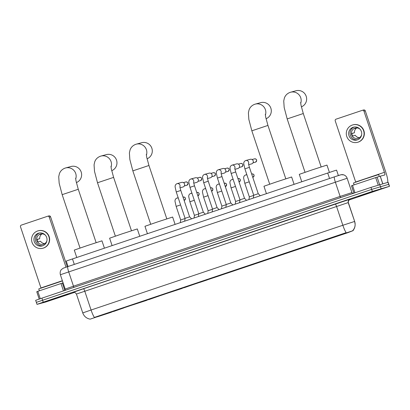 <?xml version="1.0" encoding="UTF-8"?>
<svg xmlns="http://www.w3.org/2000/svg" width="410" height="410" viewBox="0 0 410 410"><rect width="100%" height="100%" fill="white"/><g stroke="black" fill="none" stroke-linecap="round" stroke-linejoin="round"><path stroke-width="0.61" d="M322.393 241.07L348.864 232.188L322.393 241.07M132.717 304.917L159.188 296.03L132.717 304.917M168.054 293.022L194.524 284.135L168.054 293.022M287.056 252.965L313.522 244.083L287.056 252.965M97.38 316.812L123.851 307.925L97.38 316.812M207.388 279.866L199.895 282.377L207.388 279.866M221.118 275.243L213.625 277.76L221.118 275.243M234.848 270.62L227.355 273.137L234.848 270.62M248.578 266.003L241.085 268.514L248.578 266.003M262.303 261.38L254.815 263.896L262.303 261.38M276.032 256.757L268.54 259.274L276.032 256.757M211.77 278.221L204.282 280.737L211.77 278.221M225.5 273.598L218.007 276.114L225.5 273.598M239.23 268.981L231.737 271.492L239.23 268.981M252.96 264.358L245.467 266.869L252.96 264.358M266.684 259.735L259.197 262.251L266.684 259.735M280.414 255.117L272.922 257.629L280.414 255.117M90.21 319.134L353.179 230.615L347.567 232.783L90.21 319.134M353.056 230.251L353.179 230.615L352.979 230.333A9.287 9.287 -0.1 0 0 354.66 221.436L348.192 202.596L76.439 294.047C75.158 292.448 74.143 291.864 73.395 292.294M68.05 266.515L66.236 261.088L67.993 260.447L333.863 170.96L336.569 170.124L338.383 175.536L336.569 170.124M43.875 302.344L68.101 294.216L43.875 302.344M358.596 196.41L382.817 188.277L358.596 196.41M89.79 319.088C86.336 318.298 83.988 316.243 82.753 312.917L91.071 310.021A9.287 1.578 71.4 0 0 94.367 317.417L346.142 232.665A9.287 1.578 -108.6 0 1 342.847 225.269L354.66 221.436L355.137 224.372A9.287 9.287 -0.1 0 0 354.66 221.436L348.346 202.56A2.655 2.655 179.9 0 1 350.017 199.204L348.992 199.839M349.089 199.983L389.5 186.304L388.829 184.29L371.665 189.399L36.449 302.324M353.112 230.405A9.287 9.287 -0.1 0 0 355.137 224.603L355.137 224.372A9.287 9.287 -0.1 0 1 352.979 230.333L352.759 230.507M389.5 186.304L372.336 191.409L43.245 302.185L37.008 304.358L45.423 302.108L74.681 292.345M41.897 298.157L35.66 300.335L36.336 302.344L371.665 189.399L388.829 184.29L388.152 182.276L370.988 187.385L41.897 298.157L43.245 302.185M67.788 294.298L43.814 302.339L67.788 294.298M62.443 280.932L38.765 288.922L39.396 290.798M47.816 301.017L64.098 295.554L47.816 301.017M63.453 290.905L60.987 283.53L37.812 291.331L40.282 298.705M48.898 215.921A1.327 1.307 75 0 1 50.558 216.762L49.246 217.115L66.005 267.207M67.291 266.772L50.558 216.762M49.246 217.115A1.327 1.307 -105 0 0 47.586 216.27L21.32 225.116A1.327 1.307 -105 0 0 20.5 226.791L40.959 287.933A2.655 0.451 -108.6 0 1 41.01 288.087M36.777 291.797L39.211 299.069L36.777 291.797L37.812 291.331M60.987 283.53L63.089 282.859M38.366 233.244A6.632 6.534 -105 0 0 34.215 241.423A6.632 6.534 -105 0 0 42.573 245.826A6.632 6.534 -105 0 0 46.73 237.641A6.632 6.534 -105 0 0 38.366 233.244M39.483 232.977A6.632 6.534 -105 0 0 42.901 245.708M40.733 233.972A5.304 5.227 75 0 0 39.437 234.587L42.061 233.879A5.304 5.227 -105 0 0 39.709 238.697L37.084 239.399A5.304 5.227 75 0 0 37.93 241.915L40.549 241.213A5.304 5.227 -105 0 0 44.736 243.632M44.224 243.919L42.696 244.329A5.304 5.227 75 0 0 43.486 244.216M45.423 235.243A5.304 5.227 -105 0 0 36.905 240.66A5.304 5.227 -105 0 0 46.909 240.767M42.809 248.245L43.071 248.178A9.02 8.892 -105 0 0 49.241 236.893A9.02 8.892 -105 0 0 38.391 230.753L38.13 230.82A9.02 8.892 -105 0 0 31.959 242.105A9.02 8.892 -105 0 0 43.332 248.091A9.02 8.892 -105 0 0 48.98 236.965A9.02 8.892 -105 0 0 38.13 230.82M37.1 239.542L39.709 238.697M382.509 188.359L358.535 196.405L382.509 188.359M379.286 176.474L378.65 174.568L364.946 179.006L353.487 182.983L354.112 184.859M362.532 195.083L378.814 189.62L362.532 195.083M76.362 182.599A8.492 8.369 -105 0 0 81.195 172.062A8.492 8.369 -105 0 0 71.053 166.496L65.59 167.962A8.492 8.369 75 0 1 75.701 179.006M104.412 248.163L101.957 240.829L86.889 245.708L74.282 250.09L76.752 257.475M122.026 308.499L109.685 312.528L122.052 308.453M113.508 311.267L122.493 308.381M111.264 311.723L111.346 312.251L98.969 316.264M113.621 311.472L122.462 308.381M99 316.279L111.346 312.251M107.2 313.348L99.722 315.992M107.205 313.363L99.697 316.007M111.699 170.703A8.492 8.369 -105 0 0 116.532 160.166A8.492 8.369 -105 0 0 106.39 154.601L100.927 156.066A8.492 8.369 75 0 1 111.038 167.111M139.754 236.268L137.299 228.934L122.226 233.813L109.619 238.195L112.089 245.58M157.389 296.558L145.017 300.617M148.845 299.372L157.829 296.486M146.601 299.828L146.683 300.356L134.306 304.369M157.363 296.604L145.022 300.632M148.958 299.577L157.799 296.486M134.342 304.384L146.683 300.356M142.536 301.452L135.059 304.097M142.547 301.468L135.034 304.112M147.036 158.808A8.492 8.369 -105 0 0 151.869 148.271A8.492 8.369 -105 0 0 141.727 142.706L136.263 144.171A8.492 8.369 75 0 1 146.38 155.216M175.09 224.372L172.636 217.039L157.563 221.923L144.955 226.299L147.426 233.685M192.726 284.663L180.354 288.722M184.187 287.477L193.166 284.591M181.937 287.933L182.019 288.461L169.643 292.473M192.7 284.709L180.359 288.737M184.295 287.682L193.141 284.591M169.678 292.489L182.019 288.461M177.873 289.557L170.396 292.202M177.884 289.573L170.37 292.217M266.034 118.751A8.492 8.369 -105 0 0 270.866 108.219A8.492 8.369 -105 0 0 260.724 102.649L255.261 104.119A8.492 8.369 75 0 1 265.378 115.159M294.088 184.321L291.633 176.982L276.56 181.866L263.953 186.242L266.423 193.633M311.723 244.606L299.351 248.67M303.185 247.42L312.164 244.539M300.935 247.881L301.017 248.404L288.64 252.416M311.697 244.652L299.356 248.68M303.292 247.625L312.138 244.534M288.676 252.432L301.017 248.404M296.871 249.5L289.393 252.145M296.881 249.516L289.388 252.165M301.376 106.856A8.492 8.369 -105 0 0 306.208 96.324A8.492 8.369 -105 0 0 296.061 90.754L290.603 92.224A8.492 8.369 75 0 1 300.714 103.264M329.425 172.425L326.97 165.087L311.902 169.971L299.29 174.347L301.765 181.738M347.039 232.757L334.698 236.785L347.06 232.711M338.522 235.524L347.501 232.644M336.277 235.986L336.354 236.508L323.977 240.521M338.629 235.729L347.475 232.639M324.013 240.537L336.354 236.508M332.213 237.605L324.735 240.25M332.218 237.621L324.725 240.27M185.115 218.325L189.61 216.818L191.608 218.812M176.951 183.675A2.388 2.352 75 0 1 177.089 183.629L181.697 182.394A2.388 2.352 75 0 1 184.546 183.952A2.388 2.352 75 0 1 182.937 187.006L180.051 187.78M198.84 213.702L203.339 212.195L205.338 214.194M190.681 179.052A2.388 2.352 75 0 1 190.819 179.011L195.426 177.771A2.388 2.352 75 0 1 198.276 179.329A2.388 2.352 75 0 1 196.667 182.388L193.776 183.162M212.57 209.085L217.064 207.573L219.068 209.571M204.411 174.429A2.388 2.352 75 0 1 204.549 174.388L209.156 173.153A2.388 2.352 75 0 1 212.006 174.706A2.388 2.352 75 0 1 210.391 177.766L207.506 178.54M226.299 204.462L230.794 202.955L232.798 204.949M218.14 169.812A2.388 2.352 75 0 1 218.279 169.766L222.881 168.53A2.388 2.352 75 0 1 225.731 170.088A2.388 2.352 75 0 1 224.121 173.143L221.236 173.917M240.029 199.839L244.524 198.332L246.523 200.331M231.865 165.189A2.388 2.352 75 0 1 232.004 165.148L236.611 163.908A2.388 2.352 75 0 1 239.46 165.466A2.388 2.352 75 0 1 237.851 168.52L234.966 169.299M253.759 195.221L258.254 193.71L260.253 195.708M245.595 160.566A2.388 2.352 75 0 1 245.733 160.525L250.341 159.29A2.388 2.352 75 0 1 253.19 160.843A2.388 2.352 75 0 1 251.581 163.903L248.691 164.676M180.733 219.97L185.053 218.509M194.458 215.347L198.783 213.887M208.188 210.725L212.513 209.264M221.918 206.107L226.238 204.646M235.647 201.484L239.968 200.024M249.372 196.861L253.698 195.401M378.184 185.007L375.703 177.591L352.533 185.392L354.998 192.767M387.445 182.46A10.614 1.804 71.4 0 0 385.733 171.969L365.274 110.823L363.962 111.177L384.421 172.318A2.655 0.451 -108.6 0 1 384.831 174.952A2.655 0.451 -108.6 0 1 384.826 174.952L380.26 176.182L382.781 183.711M363.614 109.982A1.327 1.307 75 0 1 365.274 110.823M363.962 111.177A1.327 1.307 -105 0 0 362.307 110.336L336.036 119.177A1.327 1.307 -105 0 0 335.221 120.853L355.675 181.994A2.655 0.451 -108.6 0 1 355.726 182.153M351.493 185.858L353.927 193.13L351.493 185.858L352.533 185.392M375.703 177.591L380.26 176.182M353.087 127.305A6.632 6.534 -105 0 0 348.93 135.49A6.632 6.534 -105 0 0 357.294 139.887A6.632 6.534 -105 0 0 361.446 131.707A6.632 6.534 -105 0 0 353.087 127.305M354.199 127.038A6.632 6.534 -105 0 0 357.617 139.769M355.455 128.038A5.304 5.227 75 0 0 354.153 128.648L356.777 127.946A5.304 5.227 -105 0 0 354.424 132.758L351.806 133.46A5.304 5.227 75 0 0 352.646 135.976L355.27 135.274A5.304 5.227 -105 0 0 359.452 137.698M358.945 137.986L357.417 138.395A5.304 5.227 75 0 0 358.202 138.278M360.144 129.304A5.304 5.227 -105 0 0 351.626 134.721A5.304 5.227 -105 0 0 361.625 134.834M357.53 142.311L357.792 142.239A9.02 8.892 -105 0 0 363.962 130.954A9.02 8.892 -105 0 0 353.112 124.814L352.851 124.886A9.02 8.892 -105 0 0 346.681 136.171A9.02 8.892 -105 0 0 358.053 142.152A9.02 8.892 -105 0 0 363.701 131.026A9.02 8.892 -105 0 0 352.851 124.886M351.816 133.604L354.424 132.758M74.312 264.404L72.473 258.915M329.548 178.493L327.708 172.999M335.252 204.001A2.655 0.451 -108.6 0 1 336.533 206.399L342.847 225.269L91.071 310.021L84.757 291.151A2.655 0.451 -108.6 0 0 83.476 288.753L350.017 199.204M73.457 292.284L83.476 288.753M372.336 191.409L370.988 187.385M381.085 188.554L379.737 184.531M389.387 186.324L388.039 182.301M348.208 201.838A2.655 2.655 179.9 0 1 350.017 199.439M63.796 268.007L67.86 266.577M73.733 287.446L73.487 286.18L340.131 196.426L335.334 182.081A5.304 0.902 -108.6 0 1 334.514 176.818L341.146 174.711L343.662 174.855C345.369 175.424 346.532 176.556 347.147 178.248L60.372 274.736C59.568 271.179 61.413 269.529 61.423 269.544L63.237 268.207L67.87 266.572A5.304 0.902 -108.6 0 1 67.881 266.572L334.504 176.823A5.304 0.902 -108.6 0 1 334.524 176.818L340.351 174.911M64.513 290.675C64.903 290.618 65.123 290.085 65.169 289.081L73.487 286.18L68.69 271.84A5.304 0.902 -108.6 0 1 67.87 266.572L334.514 176.818M340.377 197.692L340.131 196.426L351.944 192.587L347.147 178.248A5.304 5.304 -0.1 0 0 341.023 174.737M347.147 178.248L351.944 192.587A1.327 1.327 179.9 0 0 352.928 193.464M62.376 280.722L40.959 287.933M62.387 283.069L64.852 290.434M39.242 299.059L36.777 291.689M80.027 248.035L62.166 194.658L78.274 189.271L75.999 180.877L75.645 178.165M65.098 168.11A8.492 8.369 75 0 1 65.59 167.962L65.057 168.126C62.264 169.192 60.372 171.052 59.388 173.707L58.722 176.72L59.168 183.265L62.166 194.658M115.364 236.139L97.508 182.763L113.611 177.376L111.335 168.982L110.982 166.27M100.435 156.215A8.492 8.369 75 0 1 100.927 156.066L100.394 156.23C97.6 157.296 95.709 159.157 94.725 161.812L94.064 164.825L94.51 171.37L97.508 182.763M150.706 224.244L132.845 170.867L148.948 165.481L146.672 157.086L146.319 154.375M135.772 144.32A8.492 8.369 75 0 1 136.263 144.171L135.73 144.335C132.937 145.401 131.051 147.262 130.062 149.916L129.401 152.93L129.847 159.475L132.845 170.867M269.703 184.187L251.842 130.816L267.945 125.424L265.67 117.029L265.316 114.318M254.769 104.268A8.492 8.369 75 0 1 255.261 104.119L254.728 104.278C251.935 105.344 250.049 107.205 249.06 109.859L248.398 112.873L248.844 119.418L251.842 130.816M305.04 172.292L287.179 118.92L303.282 113.529L301.007 105.139L300.653 102.423M290.111 92.373A8.492 8.369 75 0 1 290.603 92.224L290.065 92.383C287.277 93.449 285.386 95.31 284.402 97.964L283.735 100.978L284.181 107.522L287.179 118.92M185.863 181.963C188.298 182.173 188.631 183.275 186.863 185.264A1.727 1.701 75 0 1 186.76 185.294L186.863 185.264A1.727 0.292 -108.6 0 1 186.857 185.264A1.727 1.701 75 0 0 187.939 183.137A1.727 1.701 75 0 0 185.863 181.963L183.439 182.614M176.29 191.957L180.784 190.445C179.457 185.955 180.046 187.068 179.887 186.586M184.679 221.149L185.079 218.33L176.254 191.962L175.121 186.955C174.998 185.346 175.654 184.233 177.089 183.629A2.388 2.352 75 0 1 177.094 183.629A2.388 2.352 75 0 1 179.898 186.837M199.593 177.34C202.027 177.556 202.361 178.652 200.587 180.641A1.727 1.701 75 0 1 200.485 180.672L200.587 180.641A1.727 1.701 75 0 0 201.669 178.514A1.727 1.701 75 0 0 199.593 177.34L197.169 177.991M190.02 187.334L194.514 185.827C193.187 181.338 193.776 182.445 193.612 181.968M198.409 216.526L198.809 213.712L189.984 187.339L188.846 182.337C188.728 180.723 189.384 179.616 190.819 179.011A2.388 2.352 75 0 1 190.824 179.011A2.388 2.352 75 0 1 193.628 182.219M213.323 172.723C215.757 172.933 216.085 174.035 214.317 176.018A1.727 1.701 75 0 1 214.215 176.054L214.317 176.018A1.727 0.292 -108.6 0 1 214.317 176.023A1.727 1.701 75 0 0 215.393 173.896A1.727 1.701 75 0 0 213.323 172.723L210.899 173.368M203.749 182.711L208.244 181.205C206.912 176.715 207.506 177.827 207.342 177.345M212.139 211.903L212.539 209.09L203.714 182.722L202.576 177.714C202.453 176.1 203.114 174.993 204.549 174.388A2.388 2.352 75 0 1 204.554 174.388A2.388 2.352 75 0 1 207.357 177.597M227.048 168.1C229.482 168.31 229.815 169.412 228.047 171.4A1.727 1.701 75 0 1 227.945 171.431L228.047 171.4A1.727 0.292 -108.6 0 1 228.042 171.4A1.727 1.701 75 0 0 229.123 169.274A1.727 1.701 75 0 0 227.048 168.1L224.629 168.751M217.474 178.094L221.969 176.582C220.641 172.092 221.231 173.204 221.072 172.723M225.864 207.281L226.264 204.467L217.443 178.099L216.306 173.092C216.183 171.482 216.839 170.37 218.279 169.766L218.279 169.766A2.388 2.352 75 0 1 221.082 172.974M240.778 163.477C243.212 163.687 243.545 164.789 241.777 166.778A1.727 1.701 75 0 1 241.674 166.808L241.777 166.778A1.727 0.292 -108.6 0 1 241.772 166.778A1.727 1.701 75 0 0 242.853 164.651A1.727 1.701 75 0 0 240.778 163.477L238.353 164.128M231.204 173.471L235.699 171.964C234.371 167.47 234.961 168.582 234.802 168.105M239.594 202.663L239.993 199.849L231.168 173.476L230.036 168.474C229.913 166.86 230.569 165.753 232.004 165.148A2.388 2.352 75 0 1 232.009 165.148A2.388 2.352 75 0 1 234.812 168.351M254.507 158.854C256.942 159.07 257.275 160.166 255.502 162.155A1.727 1.701 75 0 1 255.399 162.186L255.502 162.155A1.727 0.292 -108.6 0 1 255.502 162.16A1.727 1.701 75 0 0 256.583 160.033A1.727 1.701 75 0 0 254.507 158.854L252.083 159.505M244.934 168.848L249.429 167.341C248.101 162.852 248.691 163.964 248.532 163.482M253.324 198.04L253.723 195.227L244.898 168.858L243.76 163.851C243.642 162.237 244.298 161.13 245.733 160.525A2.388 2.352 75 0 1 245.739 160.525A2.388 2.352 75 0 1 248.542 163.733M183.275 197.056C185.709 197.266 186.043 198.368 184.274 200.357A1.727 1.701 75 0 1 184.172 200.387L184.274 200.357A1.727 0.292 -108.6 0 1 184.269 200.357A1.727 1.701 75 0 0 185.351 198.23A1.727 1.701 75 0 0 183.275 197.056L183.019 197.123M176.187 206.384L180.584 204.897M176.848 198.102A2.388 2.352 75 0 1 176.987 198.056L176.987 198.056A2.388 2.352 75 0 1 178.309 198.091M197.005 192.433C199.439 192.644 199.772 193.745 198.004 195.734A1.727 1.701 75 0 1 197.897 195.765L198.004 195.734A1.727 0.292 -108.6 0 1 197.999 195.734A1.727 1.701 75 0 0 199.081 193.607A1.727 1.701 75 0 0 197.005 192.433L196.749 192.505M189.912 201.761L194.314 200.275M190.578 193.479A2.388 2.352 75 0 1 190.717 193.438L190.717 193.438A2.388 2.352 75 0 1 192.034 193.469M210.735 187.811C213.169 188.026 213.502 189.123 211.729 191.111A1.727 1.701 75 0 1 211.627 191.142L211.729 191.111A1.727 0.292 -108.6 0 1 211.729 191.111A1.727 0.292 -108.6 0 1 211.729 191.116A1.727 1.701 75 0 0 212.805 188.989A1.727 1.701 75 0 0 210.735 187.811L210.479 187.882M203.642 197.138L208.039 195.657M204.303 188.856A2.388 2.352 75 0 1 204.441 188.815A2.388 2.352 75 0 1 204.446 188.815A2.388 2.352 75 0 1 205.764 188.851M224.203 183.26L224.46 183.193A1.727 1.701 75 0 1 226.535 184.367A1.727 1.701 75 0 1 225.356 186.524L225.459 186.494A1.727 0.292 -108.6 0 0 225.464 186.494M217.372 192.521L221.769 191.034M218.033 184.233A2.388 2.352 75 0 1 218.171 184.192A2.388 2.352 75 0 1 218.176 184.192A2.388 2.352 75 0 1 219.493 184.228M238.189 178.57C240.624 178.78 240.957 179.882 239.189 181.871A1.727 1.701 75 0 1 239.086 181.902L239.189 181.871A1.727 0.292 -108.6 0 1 239.184 181.871A1.727 1.701 75 0 0 240.265 179.744A1.727 1.701 75 0 0 238.189 178.57L237.933 178.642M231.102 187.898L235.499 186.412M231.763 179.616A2.388 2.352 75 0 1 231.901 179.575A2.388 2.352 75 0 1 231.906 179.57A2.388 2.352 75 0 1 233.223 179.606M251.919 173.948C254.354 174.163 254.687 175.26 252.919 177.248A1.727 1.701 75 0 1 252.816 177.279L252.919 177.248A1.727 0.292 -108.6 0 1 252.914 177.253A1.727 1.701 75 0 0 253.995 175.121A1.727 1.701 75 0 0 251.919 173.948L251.663 174.019M244.826 183.275L249.229 181.794M245.493 174.993A2.388 2.352 75 0 1 245.631 174.952L245.631 174.952A2.388 2.352 75 0 1 246.948 174.988M384.421 172.318L355.675 181.994M382.72 183.726L380.203 176.197M377.103 177.135L379.593 184.572M353.958 193.12L351.493 185.756M353.005 230.533C354.409 228.806 355.116 226.827 355.137 224.603M37.008 304.358L36.336 302.344M82.753 312.917L76.439 294.047M348.208 201.956C348.92 200.09 349.428 199.291 349.72 199.562L349.648 199.593M348.208 201.725L348.346 202.56M60.372 274.736L65.169 289.081M353.43 193.469C353.071 193.653 352.579 193.356 351.944 192.587M47.662 216.249L48.974 215.896M96.135 242.648L78.274 189.271M131.472 230.753L113.611 177.376M166.808 218.858L148.948 165.481M285.806 178.801L267.945 125.424M321.143 166.906L303.282 113.529M189.61 216.818L180.784 190.445M186.76 185.294L184.336 185.945M203.339 212.195L194.514 185.827M200.485 180.672L198.066 181.322M217.064 207.573L208.244 181.205M214.215 176.054L211.791 176.7M230.794 202.955L221.969 176.582M227.945 171.431L225.52 172.082M244.524 198.332L235.699 171.964M241.674 166.808L239.25 167.459M258.254 193.71L249.429 167.341M255.399 162.186L252.98 162.837M178.186 197.733L176.987 198.056C175.552 198.66 174.891 199.772 175.014 201.382L176.151 206.389L180.697 219.975L180.323 222.615M191.916 193.115L190.717 193.438C189.276 194.043 188.62 195.15 188.743 196.764L189.881 201.766L194.427 215.352L194.053 217.992M205.646 188.492L204.441 188.815C203.006 189.42 202.35 190.527 202.473 192.141L203.606 197.148L208.152 210.735L207.783 213.369M219.376 183.87L218.171 184.192C216.736 184.797 216.08 185.904 216.198 187.519L217.336 192.526L221.882 206.112L221.508 208.751M224.46 183.193C226.894 183.403 227.227 184.505 225.459 186.494M233.1 179.252L231.901 179.575C230.466 180.174 229.805 181.287 229.928 182.901L231.066 187.903L235.612 201.489L235.237 204.129M246.83 174.629L245.631 174.952C244.191 175.557 243.535 176.664 243.658 178.278L244.796 183.285L249.341 196.872L248.967 199.506M362.384 110.31L363.69 109.962"/></g></svg>
